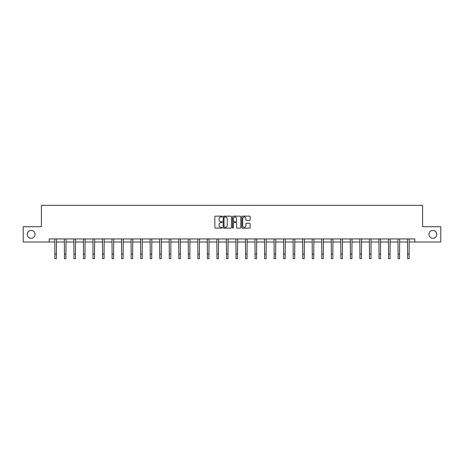 <?xml version="1.0" encoding="UTF-8"?>
<svg xmlns="http://www.w3.org/2000/svg" width="464" height="464" viewBox="0 0 464 464"><rect width="100%" height="100%" fill="white"/><g stroke="black" fill="none" stroke-linecap="round" stroke-linejoin="round"><path stroke-width="0.7" d="M222.221 216.56A0.418 0.418 0 0 0 221.804 216.143L215.429 216.143A0.597 0.597 0 0 0 214.832 216.74L214.832 227.54A0.597 0.597 0 0 0 215.429 228.137L221.804 228.137A0.418 0.418 0 0 0 222.221 227.72A0.418 0.418 0 0 0 221.804 227.296L220.98 227.296A1.92 1.92 0 0 1 219.06 225.382L219.06 224.477A1.92 1.92 0 0 1 220.98 222.558L221.804 222.558A0.418 0.418 0 0 0 222.221 222.14A0.418 0.418 0 0 0 221.804 221.722L220.98 221.722A1.92 1.92 0 0 1 219.06 219.803L219.06 218.904A1.92 1.92 0 0 1 220.98 216.984L221.804 216.984A0.418 0.418 0 0 0 222.221 216.56M428.945 234.361A3.909 3.909 0 0 0 432.854 238.27A3.909 3.909 0 0 0 436.769 234.361A3.909 3.909 0 0 0 432.854 230.451A3.909 3.909 0 0 0 428.945 234.361M27.231 234.361A3.909 3.909 0 0 0 31.146 238.27A3.909 3.909 0 0 0 35.055 234.361A3.909 3.909 0 0 0 31.146 230.451A3.909 3.909 0 0 0 27.231 234.361M249.528 220.371A0.597 0.597 0 0 0 250.131 219.774L250.131 216.74A0.597 0.597 0 0 0 249.528 216.143L242.452 216.143A0.597 0.597 0 0 0 241.854 216.74L241.854 227.54A0.597 0.597 0 0 0 242.452 228.137L249.528 228.137A0.597 0.597 0 0 0 250.131 227.54L250.131 223.88A0.597 0.597 0 0 0 249.528 223.283L246.5 223.283A0.597 0.597 0 0 0 245.903 223.88L245.903 225.695A1.607 1.607 0 0 1 244.296 227.296A1.607 1.607 0 0 1 242.689 225.695L242.689 218.585A1.607 1.607 0 0 1 244.296 216.984A1.607 1.607 0 0 1 245.903 218.585L245.903 219.774A0.597 0.597 0 0 0 246.5 220.371L249.528 220.371M49.172 241.999L23.2 241.999L23.2 226.722L41.412 226.722L41.412 205.337L422.588 205.337L422.588 226.722L440.8 226.722L440.8 241.999L414.828 241.999L414.828 238.943L49.172 238.943L49.172 241.999L54.885 241.999M231.478 216.74A0.597 0.597 0 0 0 230.875 216.143L223.799 216.143A0.597 0.597 0 0 0 223.196 216.74L223.196 227.54A0.597 0.597 0 0 0 223.799 228.137L230.875 228.137A0.597 0.597 0 0 0 231.478 227.54L231.478 216.74M233.125 216.143L240.201 216.143A0.597 0.597 0 0 1 240.804 216.74L240.804 227.54A0.597 0.597 0 0 1 240.201 228.137L237.174 228.137A0.597 0.597 0 0 1 236.576 227.54L236.576 223.161A0.597 0.597 0 0 0 235.973 222.558L233.966 222.558A0.597 0.597 0 0 0 233.363 223.161L233.363 227.72A0.418 0.418 0 0 1 232.945 228.137A0.418 0.418 0 0 1 232.522 227.72L232.522 216.74A0.597 0.597 0 0 1 233.125 216.143M56.411 241.999L64.415 241.999M65.946 241.999L73.95 241.999M75.475 241.999L83.479 241.999M85.011 241.999L93.015 241.999M94.54 241.999L102.544 241.999M104.075 241.999L112.079 241.999M113.605 241.999L121.614 241.999M123.14 241.999L131.144 241.999M132.669 241.999L140.679 241.999M142.204 241.999L150.208 241.999M151.74 241.999L159.744 241.999M161.269 241.999L169.273 241.999M170.804 241.999L178.808 241.999M180.334 241.999L188.338 241.999M189.869 241.999L197.873 241.999M199.398 241.999L207.402 241.999M208.933 241.999L216.937 241.999M218.463 241.999L226.473 241.999M227.998 241.999L236.002 241.999M237.527 241.999L245.537 241.999M247.063 241.999L255.067 241.999M256.598 241.999L264.602 241.999M266.127 241.999L274.131 241.999M275.662 241.999L283.666 241.999M285.192 241.999L293.196 241.999M294.727 241.999L302.731 241.999M304.256 241.999L312.26 241.999M313.792 241.999L321.796 241.999M323.321 241.999L331.331 241.999M332.856 241.999L340.86 241.999M342.386 241.999L350.395 241.999M351.921 241.999L359.925 241.999M361.456 241.999L369.46 241.999M370.985 241.999L378.989 241.999M380.521 241.999L388.525 241.999M390.05 241.999L398.054 241.999M399.585 241.999L407.589 241.999M409.115 241.999L414.828 241.999M224.46 216.984A0.418 0.418 0 0 0 224.037 217.401L224.037 226.879A0.418 0.418 0 0 0 224.46 227.296L225.33 227.296A1.92 1.92 0 0 0 227.244 225.382L227.244 218.904A1.92 1.92 0 0 0 225.33 216.984L224.46 216.984M236.576 218.619A1.607 1.607 0 0 0 234.97 217.013A1.607 1.607 0 0 0 233.363 218.619L233.363 221.119A0.597 0.597 0 0 0 233.966 221.722L235.973 221.722A0.597 0.597 0 0 0 236.576 221.119L236.576 218.619M54.804 238.943L54.885 254.081L56.411 254.081L56.486 238.943M54.885 254.081L54.885 258.663L56.411 258.663L56.411 254.081M64.339 238.943L64.415 254.081L65.946 254.081L66.021 238.943M64.415 254.081L64.415 258.663L65.946 258.663L65.946 254.081M73.869 238.943L73.95 254.081L75.475 254.081L75.557 238.943M73.95 254.081L73.95 258.663L75.475 258.663L75.475 254.081M83.404 238.943L83.479 254.081L85.011 254.081L85.086 238.943M83.479 254.081L83.479 258.663L85.011 258.663L85.011 254.081M92.939 238.943L93.015 254.081L94.54 254.081L94.621 238.943M93.015 254.081L93.015 258.663L94.54 258.663L94.54 254.081M102.469 238.943L102.544 254.081L104.075 254.081L104.151 238.943M102.544 254.081L102.544 258.663L104.075 258.663L104.075 254.081M112.004 238.943L112.079 254.081L113.605 254.081L113.686 238.943M112.079 254.081L112.079 258.663L113.605 258.663L113.605 254.081M121.533 238.943L121.614 254.081L123.14 254.081L123.215 238.943M121.614 254.081L121.614 258.663L123.14 258.663L123.14 254.081M131.068 238.943L131.144 254.081L132.669 254.081L132.75 238.943M131.144 254.081L131.144 258.663L132.669 258.663L132.669 254.081M140.598 238.943L140.679 254.081L142.204 254.081L142.28 238.943M140.679 254.081L140.679 258.663L142.204 258.663L142.204 254.081M150.133 238.943L150.208 254.081L151.74 254.081L151.815 238.943M150.208 254.081L150.208 258.663L151.74 258.663L151.74 254.081M159.662 238.943L159.744 254.081L161.269 254.081L161.344 238.943M159.744 254.081L159.744 258.663L161.269 258.663L161.269 254.081M169.198 238.943L169.273 254.081L170.804 254.081L170.88 238.943M169.273 254.081L169.273 258.663L170.804 258.663L170.804 254.081M178.727 238.943L178.808 254.081L180.334 254.081L180.415 238.943M178.808 254.081L178.808 258.663L180.334 258.663L180.334 254.081M188.262 238.943L188.338 254.081L189.869 254.081L189.944 238.943M188.338 254.081L188.338 258.663L189.869 258.663L189.869 254.081M197.797 238.943L197.873 254.081L199.398 254.081L199.479 238.943M197.873 254.081L197.873 258.663L199.398 258.663L199.398 254.081M207.327 238.943L207.402 254.081L208.933 254.081L209.009 238.943M207.402 254.081L207.402 258.663L208.933 258.663L208.933 254.081M216.862 238.943L216.937 254.081L218.463 254.081L218.544 238.943M216.937 254.081L216.937 258.663L218.463 258.663L218.463 254.081M226.391 238.943L226.473 254.081L227.998 254.081L228.073 238.943M226.473 254.081L226.473 258.663L227.998 258.663L227.998 254.081M235.927 238.943L236.002 254.081L237.527 254.081L237.609 238.943M236.002 254.081L236.002 258.663L237.527 258.663L237.527 254.081M245.456 238.943L245.537 254.081L247.063 254.081L247.138 238.943M245.537 254.081L245.537 258.663L247.063 258.663L247.063 254.081M254.991 238.943L255.067 254.081L256.598 254.081L256.673 238.943M255.067 254.081L255.067 258.663L256.598 258.663L256.598 254.081M264.521 238.943L264.602 254.081L266.127 254.081L266.203 238.943M264.602 254.081L264.602 258.663L266.127 258.663L266.127 254.081M274.056 238.943L274.131 254.081L275.662 254.081L275.738 238.943M274.131 254.081L274.131 258.663L275.662 258.663L275.662 254.081M283.585 238.943L283.666 254.081L285.192 254.081L285.273 238.943M283.666 254.081L283.666 258.663L285.192 258.663L285.192 254.081M293.12 238.943L293.196 254.081L294.727 254.081L294.802 238.943M293.196 254.081L293.196 258.663L294.727 258.663L294.727 254.081M302.656 238.943L302.731 254.081L304.256 254.081L304.338 238.943M302.731 254.081L302.731 258.663L304.256 258.663L304.256 254.081M312.185 238.943L312.26 254.081L313.792 254.081L313.867 238.943M312.26 254.081L312.26 258.663L313.792 258.663L313.792 254.081M321.72 238.943L321.796 254.081L323.321 254.081L323.402 238.943M321.796 254.081L321.796 258.663L323.321 258.663L323.321 254.081M331.25 238.943L331.331 254.081L332.856 254.081L332.932 238.943M331.331 254.081L331.331 258.663L332.856 258.663L332.856 254.081M340.785 238.943L340.86 254.081L342.386 254.081L342.467 238.943M340.86 254.081L340.86 258.663L342.386 258.663L342.386 254.081M350.314 238.943L350.395 254.081L351.921 254.081L351.996 238.943M350.395 254.081L350.395 258.663L351.921 258.663L351.921 254.081M359.849 238.943L359.925 254.081L361.456 254.081L361.531 238.943M359.925 254.081L359.925 258.663L361.456 258.663L361.456 254.081M369.379 238.943L369.46 254.081L370.985 254.081L371.061 238.943M369.46 254.081L369.46 258.663L370.985 258.663L370.985 254.081M378.914 238.943L378.989 254.081L380.521 254.081L380.596 238.943M378.989 254.081L378.989 258.663L380.521 258.663L380.521 254.081M388.443 238.943L388.525 254.081L390.05 254.081L390.131 238.943M388.525 254.081L388.525 258.663L390.05 258.663L390.05 254.081M397.979 238.943L398.054 254.081L399.585 254.081L399.661 238.943M398.054 254.081L398.054 258.663L399.585 258.663L399.585 254.081M407.514 238.943L407.589 254.081L409.115 254.081L409.196 238.943M407.589 254.081L407.589 258.663L409.115 258.663L409.115 254.081"/></g></svg>
